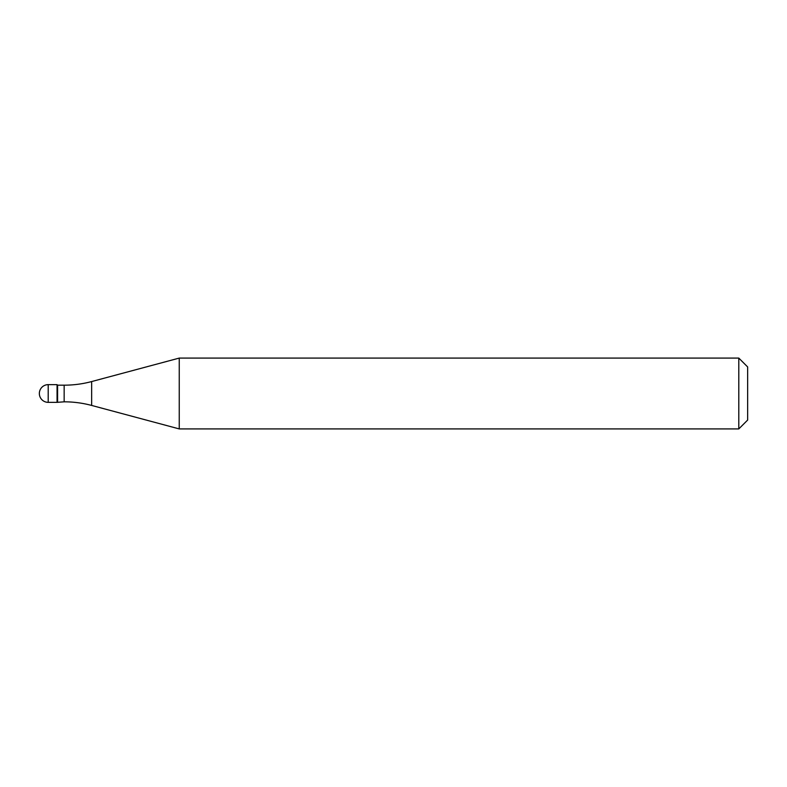 <?xml version="1.0" encoding="UTF-8"?>
<svg xmlns="http://www.w3.org/2000/svg" width="787" height="787" viewBox="0 0 787 787"><rect width="100%" height="100%" fill="white"/><g stroke="black" fill="none" stroke-linecap="round" stroke-linejoin="round"><path stroke-width="1.18" d="M57.589 385.177L57.057 384.646L48.204 384.646L48.204 402.354L57.057 402.354L57.057 384.646L57.057 402.354L64.15 401.823L64.15 385.177L57.589 385.177L57.589 401.823M48.204 402.354A8.854 8.854 0 0 1 39.35 393.5A8.854 8.854 0 0 1 48.204 384.646M64.15 385.177A106.245 106.245 0 0 0 91.656 381.557L179.249 358.085L179.249 428.915L91.656 405.443A106.245 106.245 0 0 0 64.15 401.823M179.249 358.085L738.796 358.085L738.796 428.915L179.249 428.915M738.796 428.915L747.65 420.061L747.65 366.939L738.796 358.085M91.656 381.557L91.656 405.443"/></g></svg>
